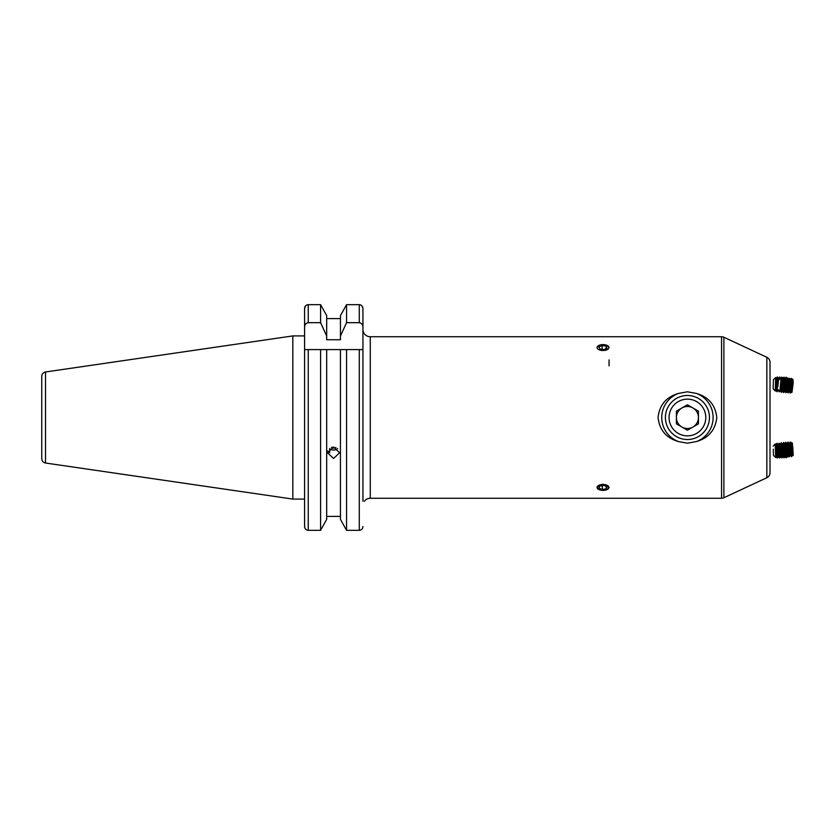 <?xml version="1.0" encoding="UTF-8"?>
<svg xmlns="http://www.w3.org/2000/svg" width="835" height="835" viewBox="0 0 835 835"><rect width="100%" height="100%" fill="white"/><g stroke="black" fill="none" stroke-linecap="round" stroke-linejoin="round"><path stroke-width="1.25" d="M770.016 459.052L770.016 442.195M770.016 375.948L770.016 362.275A5.511 5.511 0 0 0 766.843 357.286L723.893 337.257A5.511 5.511 0 0 0 721.565 336.745L370.281 336.745A7.338 7.338 0 0 1 362.933 329.408M678.438 441.569A25.697 25.697 0 0 1 678.438 393.431C666.246 396.98 659.462 404.996 658.063 417.448C659.41 429.952 666.205 437.989 678.438 441.569L687.424 443.197L696.421 441.569C708.602 438.02 715.397 430.004 716.795 417.552C715.438 405.048 708.654 397.011 696.421 393.431L687.424 391.803L678.438 393.431M364.269 501.188L364.404 501.188A7.338 7.338 0 0 1 370.281 498.255L370.281 336.745M770.016 362.275L770.016 472.725A5.511 5.511 0 0 1 766.843 477.714L723.893 497.743A5.511 5.511 0 0 1 721.565 498.255L370.281 498.255M770.016 388.139L770.016 446.861M598.81 345.481L596.941 347.569M607.191 489.519L609.059 487.431L602.995 484.206L596.941 487.431L598.81 489.519M327.821 451.015L329.689 452.747L329.689 448.865M41.75 450.817L41.75 376.345C41.927 373.965 43.19 372.504 45.518 371.982L292.824 335.92L292.824 499.079L45.518 463.018L45.518 371.982M362.933 501.188L362.933 308.47C362.745 306.184 361.524 304.921 359.269 304.671L346.556 304.671L340.45 315.62L346.556 304.671L346.556 322.675L340.45 336.014L340.45 339.741L326.683 339.741L326.683 336.014L320.588 322.675L308.24 322.675C305.84 323.155 304.608 324.669 304.577 327.226L304.577 349.594L346.556 349.594L340.45 349.594L340.45 519.38L346.556 530.329L346.556 349.594L362.933 349.594L359.269 349.594L359.269 530.329L346.556 530.329L340.45 519.38M362.933 526.53C362.745 528.805 361.524 530.079 359.269 530.329M333.572 447.059L339.626 452.81L333.572 458.436L327.518 452.81L333.572 447.059M340.45 516.416L326.683 516.416M326.683 519.38L320.588 530.329L326.683 519.38L326.683 349.594L320.588 349.594L320.588 530.329L308.24 530.329C305.986 530.079 304.765 528.816 304.577 526.53L304.577 349.594M304.577 451.401L304.577 444.053M304.577 327.226L304.577 308.47L304.577 335.92L292.824 335.92M292.824 499.079L304.577 499.079L304.577 526.53C304.754 528.805 305.986 530.079 308.24 530.329L308.24 349.594M304.577 308.449L305.589 305.84M305.923 305.526L306.685 305.026M306.842 304.952L308.24 304.671C305.986 304.921 304.765 306.184 304.577 308.47M320.588 322.675L320.588 304.671L326.683 315.62L320.588 304.671L308.24 304.671L308.24 322.675M359.29 304.671L360.657 304.952M361.899 305.819L362.933 308.47L362.933 325.733M326.683 336.014L326.683 315.62M340.45 318.584L326.683 318.584M340.45 336.014L340.45 315.62M362.933 327.226C362.901 324.669 361.67 323.155 359.269 322.675L346.556 322.675M45.518 463.018C43.19 462.496 41.927 461.035 41.75 458.655L41.75 417.5M770.016 392.126L770.016 377.253M770.016 442.874L770.016 457.747M609.059 347.569L607.191 345.481M696.421 393.431A25.697 25.697 0 0 1 696.421 441.569M681.924 427.04A11.012 11.012 0 0 0 698.436 417.5A11.012 11.012 0 0 0 681.924 407.96A11.012 11.012 0 0 0 681.924 427.04M696.599 433.396A18.349 18.349 0 0 0 703.321 408.325A18.349 18.349 0 0 0 678.25 401.604A18.349 18.349 0 0 0 671.528 426.675A18.349 18.349 0 0 0 696.599 433.396M676.413 398.431A22.023 22.023 0 0 1 706.504 406.488A22.023 22.023 0 0 1 698.436 436.569A22.023 22.023 0 0 1 668.355 428.512A22.023 22.023 0 0 1 676.413 398.431M676.413 411.144L676.413 423.856L687.424 430.213L698.436 423.856L698.436 411.144L687.424 404.787L676.413 411.144M777.813 387.012L778.491 380.165L777.813 387.012M778.491 380.165L780.84 378.182L780.819 381.564L779.827 391.625L777.803 389.308M782.458 377.702L781.351 379.038L780.474 390.832L781.56 392.356L782.687 377.733L781.341 392.346M783.543 379.226L782.854 390.227L781.581 392.346M783.794 391.542L784.67 377.869L783.794 391.542M783.564 379.205L784.67 377.869M785.756 379.403L785.067 390.394L783.794 392.513M785.777 379.372L786.883 378.036L786.873 381.72L786.006 391.709L785.766 392.68L784.879 391.187M785.234 378.474L786.132 377.263L787.113 378.067L785.766 392.68M787.113 378.067L788 379.57L787.113 391.333L787.979 392.847L789.325 378.234L787.979 392.847M790.181 379.737L789.492 390.728L788.219 392.847M789.325 378.234L790.213 379.737L791.298 378.37L791.298 382.054L790.432 392.043L790.192 393.014L789.305 391.521M791.298 378.37L790.411 393.024L792.123 391.49L792.906 382.576L792.926 379.299L792.405 379.883M791.538 378.401L792.425 379.904L791.528 391.667M792.926 379.299L793.229 382.921L791.945 392.335M773.429 379.633L773.147 388.807L775.245 391.03L775.652 377.535L773.429 379.633M775.652 377.535L776.216 378.391L775.861 390.206L777.041 391.678L777.479 377.002L776.811 391.667M778.053 389.601L779.034 391.74L779.222 390.957M779.003 390.707L779.034 391.74M778.251 381.585L778.439 378.464L779.483 377.065L779.316 379.466M779.483 377.065L779.535 379.267M780.871 378.234L781.696 377.128L781.57 378.766M781.706 377.128L781.8 378.485M783.053 378.359L783.919 377.201L783.783 378.933M783.919 377.201L784.013 378.652M786.132 377.263L785.996 379.1M786.351 377.274L786.226 378.819M787.697 379.059L787.781 378.098L788.146 378.756M604.227 350.45A5.908 2.954 -0 0 0 608.778 346.953A5.908 2.954 -0 0 0 601.774 344.678A5.908 2.954 -0 0 0 597.223 348.174A5.908 2.954 -0 0 0 604.227 350.45M607.035 348.216L606.147 346.149L602.118 345.492L598.966 346.911L599.854 348.978L603.882 349.635L607.035 348.216M602.118 349.354L602.118 345.492M606.147 348.613L606.147 346.149M597.474 488.475A5.908 2.954 180 0 0 605.083 490.197A5.908 2.954 180 0 0 608.527 486.398A5.908 2.954 180 0 0 600.918 484.676A5.908 2.954 180 0 0 597.474 488.475M602.317 489.529L606.283 488.778L606.962 486.69L603.684 485.344L599.718 486.095L599.039 488.183L602.317 489.529L602.317 485.605M606.283 486.408L606.283 488.778M329.522 448.541A5.908 5.553 180 0 0 337.622 448.541M332.299 447.184L332.299 448.291L335.962 447.529M332.299 448.291L331.453 447.424M780.297 444.658L779.253 443.26L779.702 457.924L780.662 456.463L780.297 444.658L781.33 442.675L780.391 444.512M780.454 444.147L779.733 443.886M782.385 457.162L783.053 456.641M782.656 444.011L783.543 442.508L784.138 457.799L783.7 443.124L783.794 442.487L784.879 443.813M782.666 443.98L781.476 443.187L781.696 457.872L781.257 443.197L782.52 444.585L782.896 456.046L781.925 457.862M784.9 443.834L784.816 444.408M785.985 442.31L786.132 457.737L785.912 443.051L786.006 442.32L787.019 444.356M789.315 443.5L787.958 442.174L787.979 445.838L789.075 456.787L790.202 455.284M788.198 442.143L789.305 456.776M790.411 441.976L789.284 443.5L790.004 454.501L791.277 456.62L790.411 441.976L791.517 443.312L792.217 454.334L792.895 455.712L791.914 445.942L791.904 442.654L792.363 443.281L793.25 455.033L792.363 443.281M790.171 442.007L791.277 456.62M793.25 455.033L792.895 455.712M792.467 447.059L793.104 453.384L792.78 447.028M773.314 449.209L773.429 455.367L773.314 449.209M775.652 457.465L776.247 456.244L775.861 444.794L775.245 443.969L775.652 457.465L773.429 455.367M775.861 444.784L776.821 443.333L777.26 458.008L777.041 443.322L778.084 444.721L778.46 456.181L777.479 457.998M778.084 444.721L779.034 443.26L779.702 457.935M786.361 457.726L787.342 455.91L786.956 444.46L785.912 443.051L784.733 444.523L785.119 455.973L784.138 457.799M787.395 443.792L787.791 456.902L786.956 444.45M359.269 322.675L359.269 304.671M721.565 498.255L721.565 336.745M766.843 477.714L766.843 357.286M723.893 497.743L723.893 337.257M609.059 365.855L609.059 359.895M780.474 390.832L779.827 391.625M782.666 391.02L783.543 392.492M787.113 391.333L786.006 392.68M787.99 379.549L789.075 378.213M785.787 379.403L784.9 377.9M783.574 379.236L782.687 377.733M781.362 379.069L780.84 378.182M775.861 390.216L775.245 391.03M778.084 390.279L777.041 391.678M784.608 377.921L784.138 377.201M782.353 377.806L781.925 377.138M780.568 378.391L779.702 377.076M778.439 378.464L777.479 377.002M776.216 378.401L777.26 377.002M784.869 443.834L785.745 442.341M787.071 443.667L787.958 442.174M791.496 443.333L791.904 442.654M792.405 455.117L791.538 456.599M787.415 456.411L787.113 456.933M788.167 455.68L789.075 456.787M785.234 456.526L784.9 457.1M782.52 444.585L783.47 443.124L784.743 444.523M787.311 456.265L787.781 456.902M785.098 456.338L786.132 457.737M782.875 456.401L783.919 457.799M780.652 456.474L781.696 457.872M778.439 456.536L779.483 457.935M776.216 456.609L777.26 457.998M773.147 446.193L775.245 443.969"/></g></svg>
